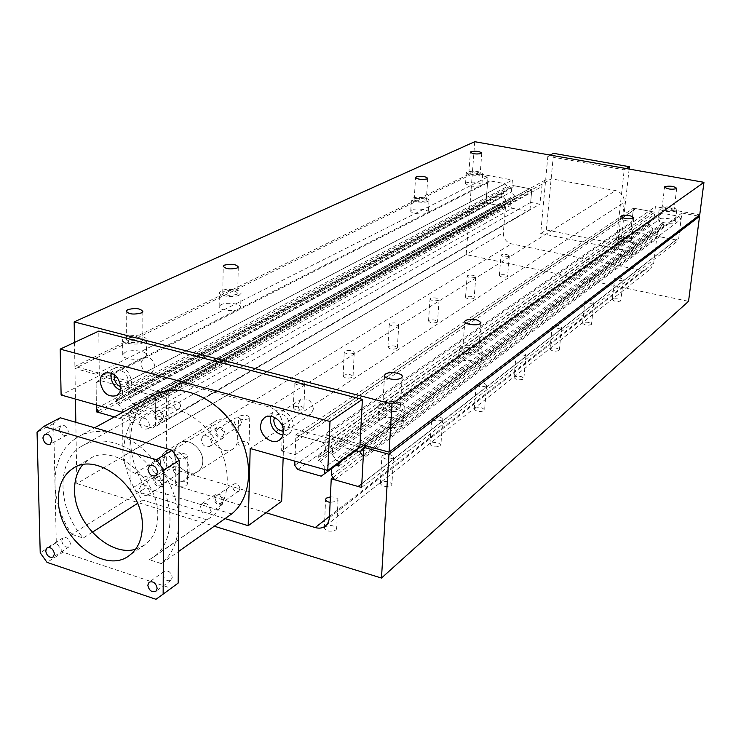 <?xml version="1.0" encoding="UTF-8"?>
<svg xmlns="http://www.w3.org/2000/svg" width="741" height="741" viewBox="0 0 741 741"><rect width="100%" height="100%" fill="white"/><g stroke="black" fill="none" stroke-linecap="round" stroke-linejoin="round"><path stroke-width="0.56" stroke-dasharray="3.71 2.78" d="M399.362 408.365C395.481 411.561 381.402 409.189 382.764 405.577L383.745 404.317C387.691 401.168 401.613 403.512 400.307 407.133L399.362 408.365M379.364 419.499L377.938 421.37C375.956 426.686 396.259 430.169 401.835 425.427L403.178 423.62C405.049 418.285 385.07 414.858 379.364 419.499M402.854 409.264C397.269 413.904 376.882 410.468 378.864 405.253L380.29 403.428C386.005 398.88 406.077 402.27 404.206 407.494L402.854 409.264M479.696 174.172C474.62 175.089 471.017 174.617 468.868 172.746L469.386 172.255C474.453 171.338 478.056 171.81 480.196 173.681L479.696 174.172M466.284 182.795L465.533 183.527C468.627 186.297 473.823 186.991 481.131 185.611L481.854 184.898C478.779 182.138 473.592 181.434 466.284 182.795M481.993 174.598C474.666 175.932 469.451 175.246 466.348 172.542L467.099 171.829C474.425 170.504 479.622 171.199 482.715 173.903L481.993 174.598M141.272 341.527C133.482 343.528 128.499 342.861 126.331 339.554L127.915 338.072C135.705 336.099 140.67 336.766 142.818 340.073L141.272 341.527M125.034 352.42L122.737 354.615C121.015 358.848 137.882 361.117 144.263 357.495L146.468 355.347C148.107 351.114 131.509 348.863 125.034 352.42M144.263 342.305C137.854 345.843 120.931 343.592 122.654 339.452L124.96 337.303C131.463 333.83 148.126 336.062 146.477 340.202L144.263 342.305M673.764 210.314C668.577 211.389 664.649 210.805 661.991 208.564L662.287 208.175C667.474 207.109 671.392 207.693 674.051 209.935L673.764 210.314M658.369 219.179L657.934 219.753C656.878 222.319 672.3 224.653 674.894 222.309L675.31 221.754C676.301 219.179 661.046 216.872 658.369 219.179M676.32 210.787C673.726 213.075 658.258 210.768 659.314 208.258L659.749 207.702C662.417 205.452 677.728 207.73 676.737 210.24L676.32 210.787M477.964 351.632C470.692 353.652 465.607 352.818 462.717 349.131L463.449 348.196C470.711 346.195 475.787 347.029 478.658 350.715L477.964 351.632M459.114 362.247L458.049 363.636C456.363 368.092 475.37 371.269 480.001 367.286L481.002 365.934C482.595 361.469 463.857 358.338 459.114 362.247M481.205 352.401C476.565 356.301 457.493 353.151 459.179 348.789L460.235 347.427C464.987 343.611 483.799 346.705 482.206 351.077L481.205 352.401M425.686 200.876C420.203 201.95 416.377 201.432 414.2 199.348L414.84 198.736C420.323 197.68 424.139 198.19 426.307 200.283L425.686 200.876M411.709 209.925L410.783 210.824C409.699 213.334 423.648 215.223 427.344 213.056L428.233 212.176C429.261 209.666 415.46 207.786 411.709 209.925M428.113 201.357C424.417 203.469 410.431 201.598 411.505 199.144L412.431 198.264C416.192 196.18 430.03 198.032 429.002 200.496L428.113 201.357M236.527 294.418C229.534 296.085 224.94 295.464 222.745 292.575L223.949 291.445C230.933 289.796 235.518 290.426 237.704 293.306L236.527 294.418M220.901 304.773L219.16 306.441C217.669 310.071 233.61 312.248 239.028 309.145L240.705 307.496C242.131 303.866 226.413 301.717 220.901 304.773M239.343 295.085C233.906 298.123 217.91 295.965 219.41 292.417L221.161 290.778C226.681 287.795 242.455 289.935 241.029 293.482L239.343 295.085M630.869 241.27C625.237 242.529 621.06 241.89 618.318 239.352L618.689 238.871C624.32 237.629 628.498 238.269 631.221 240.797L630.869 241.27M614.641 250.578L614.104 251.292C612.918 254.228 629.174 256.757 632.175 254.089L632.684 253.394C633.805 250.439 617.725 247.948 614.641 250.578M633.583 241.807C630.582 244.419 614.28 241.918 615.456 239.037L615.993 238.343C619.078 235.777 635.204 238.241 634.101 241.131L633.583 241.807M474.74 141.707L472.406 172.56L512.411 180.007L511.957 185.343L531.853 189.075L530.658 202.413L539.846 204.173L542.19 183.87L545.598 179.906L551.628 178.831L615.632 190.594C621.43 192.28 624.293 196.17 624.218 202.265L622.245 219.957L631.916 221.809L633.462 208.147L654.757 212.148L655.415 206.628L699.736 214.871M74.498 342.435L74.906 366.489L128.684 381.152L128.712 388.868L155.675 396.278L155.619 415.553L168.114 419.063L168.263 393.962C168.374 389.553 169.967 386.32 173.051 384.273L181.054 383.292L269.474 407.059C277.634 410.144 281.988 416.183 282.516 425.167L281.645 450.973L622.245 219.957M281.645 450.973L295.14 454.761L631.916 221.809M295.14 454.761L295.881 434.837L464.829 321.39M464.848 321.381L633.462 208.147M295.881 434.837L325.799 443.062L654.757 212.148M325.799 443.062L326.16 434.967L655.415 206.628M326.16 434.967L360.024 444.202M74.906 366.489L472.406 172.56M128.684 381.152L512.411 180.007M128.712 388.868L511.957 185.343M155.675 396.278L531.853 189.075M155.619 415.553L530.658 202.413M168.114 419.063L539.846 204.173M325.114 526.758L324.326 527.898C326.244 531.399 330.088 532.094 335.868 529.982L336.636 528.861C334.728 525.369 330.884 524.665 325.114 526.758M330.393 496.896C335.182 496.896 337.729 497.989 338.016 500.184L337.248 501.277L330.143 502.379M499.675 275.133L499.332 275.559C500.916 277.236 503.556 277.634 507.242 276.754L507.576 276.337C505.992 274.652 503.361 274.253 499.675 275.133M508.993 256.377C505.288 257.22 502.639 256.831 501.036 255.2L501.388 254.793C505.084 253.95 507.733 254.348 509.326 255.978L508.993 256.377M176.71 482.234L175.673 483.493C177.294 486.485 180.915 487.05 186.528 485.179L187.547 483.938C185.935 480.946 182.323 480.381 176.71 482.234M186.825 457.447C181.165 459.244 177.525 458.688 175.886 455.789L176.932 454.566C182.582 452.779 186.223 453.344 187.853 456.234L186.825 457.447M380.976 482.548L380.318 483.493C382.236 486.652 385.876 487.3 391.248 485.448L391.878 484.521C389.97 481.363 386.339 480.705 380.976 482.548M392.915 458.179C387.524 459.966 383.857 459.327 381.921 456.252L382.578 455.345C387.969 453.566 391.628 454.214 393.554 457.28L392.915 458.179M238.778 442.433L237.917 443.489C239.547 446.212 242.983 446.749 248.207 445.091L249.059 444.054C247.438 441.33 244.011 440.793 238.778 442.433M248.883 418.711C243.622 420.304 240.167 419.776 238.519 417.127L239.399 416.109C244.65 414.534 248.105 415.062 249.745 417.702L248.883 418.711M430.502 443.35L429.965 444.137C431.873 446.999 435.328 447.61 440.33 445.971L440.858 445.193C438.959 442.34 435.513 441.719 430.502 443.35M442.229 420.008C437.19 421.592 433.717 420.99 431.781 418.202L432.327 417.442C437.357 415.877 440.839 416.479 442.757 419.258L442.229 420.008M294.094 406.966L293.362 407.846C295.011 410.347 298.271 410.857 303.162 409.384L303.875 408.504C302.245 406.012 298.984 405.503 294.094 406.966M304.134 384.227C299.216 385.644 295.937 385.144 294.279 382.717L295.011 381.865C299.929 380.457 303.208 380.967 304.857 383.384L304.134 384.227M474.722 408.356L474.268 409.013C476.157 411.625 479.455 412.2 484.142 410.736L484.586 410.088C482.706 407.476 479.418 406.902 474.722 408.356M486.198 385.968C481.483 387.376 478.167 386.811 476.259 384.273L476.713 383.634C481.428 382.236 484.734 382.801 486.642 385.339L486.198 385.968M343.704 375.159L343.083 375.909C344.722 378.197 347.835 378.688 352.429 377.364L353.031 376.623C351.401 374.335 348.289 373.844 343.704 375.159M353.633 353.337C349.02 354.596 345.89 354.124 344.241 351.901L344.861 351.169C349.474 349.919 352.605 350.391 354.244 352.614L353.633 353.337M514.439 376.919L514.05 377.484C515.921 379.874 519.071 380.411 523.479 379.105L523.859 378.549C521.997 376.159 518.857 375.622 514.439 376.919M525.656 355.421C521.229 356.68 518.061 356.143 516.171 353.827L516.56 353.281C520.988 352.04 524.146 352.568 526.036 354.883L525.656 355.421M388.432 346.473L387.904 347.112C389.534 349.224 392.517 349.687 396.843 348.502L397.361 347.862C395.74 345.751 392.758 345.287 388.432 346.473M398.241 325.494C393.888 326.633 390.896 326.179 389.257 324.132L389.785 323.511C394.129 322.381 397.12 322.835 398.76 324.882L398.241 325.494M550.313 348.529L549.979 349.011C551.832 351.206 554.833 351.716 559.001 350.539L559.325 350.058C557.482 347.872 554.481 347.362 550.313 348.529M561.261 327.855C557.084 328.985 554.055 328.485 552.193 326.355L552.527 325.892C556.704 324.771 559.724 325.271 561.585 327.392L561.261 327.855M428.983 320.464L428.53 321.02C430.15 322.974 433.003 323.409 437.088 322.344L437.542 321.789C435.93 319.843 433.077 319.399 428.983 320.464M438.635 300.281C434.532 301.309 431.66 300.883 430.03 298.984L430.484 298.456C434.587 297.428 437.459 297.863 439.08 299.753L438.635 300.281M582.871 322.761L582.583 323.178C584.408 325.197 587.289 325.679 591.235 324.614L591.513 324.206C589.697 322.187 586.816 321.705 582.871 322.761M593.56 302.856C589.604 303.875 586.705 303.402 584.862 301.439L585.149 301.041C589.104 300.031 592.003 300.503 593.837 302.458L593.56 302.856M465.913 296.789L465.515 297.271C467.117 299.077 469.859 299.503 473.74 298.53L474.129 298.049C472.526 296.243 469.785 295.816 465.913 296.789M475.398 277.338C471.498 278.273 468.747 277.866 467.126 276.106L467.525 275.643C471.415 274.716 474.175 275.133 475.787 276.884L475.398 277.338M612.557 299.271L612.307 299.633C614.104 301.504 616.873 301.957 620.615 300.994L620.856 300.633C619.068 298.762 616.299 298.308 612.557 299.271M622.977 280.079C619.226 281.006 616.438 280.561 614.632 278.746L614.882 278.394C618.633 277.477 621.412 277.921 623.227 279.737L622.977 280.079M698.179 216.066L681.877 213.019L678.45 240.399L656.943 236.231L653.729 262.99L650.635 268.826L642.882 270.687L511.503 243.854C506.122 242.187 503.398 238.463 503.334 232.674L505.501 206.832L485.957 203.034L488.032 176.858L472.304 173.931L466.191 254.635L688.546 301.328M365.906 445.804L681.877 213.019M361.608 487.476L678.45 240.399M333.024 477.482L656.943 236.231M265.945 512.726L135.001 473.295C127.693 470.294 123.654 464.644 122.895 456.345L122.7 419.341L505.501 206.832M98.164 410.931L485.957 203.034M122.7 419.341L114.355 416.961L119.662 418.47L503.25 206.396L505.705 204.46L506.047 200.376L503.25 196.55L501.805 196.272L502.055 193.225L503.5 193.503L506.844 190.835L507.205 186.537L505.149 183.712L489.996 180.869L487.559 182.832L486.142 200.672L488.189 203.469L503.25 206.396M487.559 182.832L96.098 382.828L96.358 404.957L96.006 374.224L488.032 176.858M96.006 374.224L74.934 368.462L472.304 173.931M75.832 422.305L76.86 483.586L466.191 254.635M74.934 368.462L75.443 399.038M76.86 483.586L214.306 526.212M661.88 223.662L663.454 223.958L663.075 227.126L661.5 226.82L657.749 229.534L657.239 233.767L659.397 236.703L675.968 239.917L678.756 237.935L681.09 219.271L678.913 216.307L662.232 213.186L659.471 215.205L658.934 219.66L661.88 223.662L336.849 460.865L339.082 461.486L663.454 223.958M338.859 466.117L663.075 227.126M339.082 461.486L339.045 462.171M338.97 463.773L661.5 226.82M338.97 463.709L657.749 229.534M331.403 475.231L657.239 233.767M334.691 479.798L659.397 236.703M358.098 486.476L675.968 239.917M361.803 483.864L678.756 237.935M363.275 456.549L681.09 219.271M363.674 449.148L678.913 216.307M354.92 450.537L336.312 445.424L662.232 213.186M336.312 445.424L659.471 215.205M332.663 448.101L332.357 454.631L658.934 219.66M332.357 454.631L336.849 460.865M96.098 382.828L99.072 380.226L119.468 385.829L122.543 390.127L507.205 186.537M122.543 390.127L122.58 396.333L506.844 190.835M119.468 385.829L505.149 183.712M99.072 380.226L489.996 180.869M96.404 408.467L486.142 200.672M99.433 412.7L488.189 203.469M122.58 396.333L118.458 399.853L116.513 399.306L116.541 403.697L118.486 404.234L122.645 410.06L122.682 415.933L505.705 204.46M122.682 415.933L119.662 418.47M122.645 410.06L506.047 200.376M118.486 404.234L503.25 196.55M116.541 403.697L501.805 196.272M116.513 399.306L502.055 193.225M118.458 399.853L503.5 193.503M652.339 211.694L635.898 208.61L633.185 210.62L631.082 229.071L633.046 231.738L649.783 234.99L652.293 233.174L652.821 228.747L649.894 224.764L648.329 224.467L648.699 221.309L650.265 221.615L653.997 218.882L654.498 214.631L652.339 211.694L322.391 442.127L325.688 446.703L654.498 214.631M294.899 461.143L295.752 438.44L299.29 435.773L635.898 208.61M299.29 435.773L322.391 442.127M295.752 438.44L633.185 210.62M294.751 465.339L631.082 229.071M297.725 469.479L633.046 231.738M321.186 476.167L649.783 234.99M338.998 463.125L652.293 233.174M325.688 446.703L325.41 452.936L320.501 456.53L318.297 455.919L318.102 460.513L320.297 461.134L324.771 467.339L652.821 228.747M324.771 467.339L324.669 469.572M320.297 461.134L649.894 224.764M318.102 460.513L648.329 224.467M318.297 455.919L648.699 221.309M320.501 456.53L650.265 221.615M325.41 452.936L653.997 218.882M511.716 187.732L511.364 191.854L514.18 195.689L515.634 195.967L515.365 199.023L513.911 198.745L510.558 201.395L510.188 205.674L512.077 208.258L527.731 211.296L530.019 209.508L531.64 191.484L529.556 188.649L514.198 185.769L511.716 187.732L128.675 392.313L128.693 398.25L511.364 191.854M128.693 398.25L132.88 404.104L514.18 195.689M132.88 404.104L134.843 404.651L515.634 195.967M134.843 404.651L134.862 409.051L515.365 199.023M134.862 409.051L132.898 408.504L513.911 198.745M132.898 408.504L128.749 411.996L510.558 201.395M128.749 411.996L128.767 418.156L510.188 205.674M128.767 418.156L131.583 422.083L512.077 208.258M131.583 422.083L152.739 428.122L527.731 211.296M152.739 428.122L155.591 425.779L530.019 209.508M155.591 425.779L155.666 399.77L531.64 191.484M155.666 399.77L152.553 395.425L529.556 188.649M152.553 395.425L131.731 389.701L514.198 185.769M131.731 389.701L128.675 392.313M283.479 431.271L286.962 430.132L289.574 424.75C287.869 416.062 283.507 412.802 276.458 414.988L274.485 417.396M313.424 409.088C311.804 400.594 307.515 397.426 300.577 399.603L297.91 404.966C299.568 413.487 303.875 416.618 310.822 414.376L313.424 409.088M282.997 435.069L290.259 432.688L292.297 429.613L293.103 425.714C293.918 415.571 281.098 406.04 274.179 411.579L270.826 416.285M120.913 386.858L125.655 386.487L128.415 380.837C126.868 373.01 123.034 369.815 116.93 371.241L114.42 374.64M154.925 366.952C153.452 359.292 149.691 356.18 143.652 357.607L140.846 363.21C142.355 370.889 146.125 373.983 152.174 372.501L154.925 366.952M120.579 390.322L128.165 389.507L130.851 385.95L131.611 381.717C129.388 370.407 123.858 365.776 115.031 367.823L111.335 372.945M174.598 453.242C174.709 448.713 176.312 445.341 179.405 443.127C187.834 436.616 203.506 448.824 202.793 461.448C202.654 465.83 201.117 469.118 198.171 471.313C189.742 478.065 173.978 465.913 174.598 453.242C173.978 465.913 189.742 478.065 198.171 471.313C201.117 469.118 202.654 465.83 202.793 461.448C203.506 448.824 187.834 436.616 179.405 443.127C176.312 445.341 174.709 448.713 174.598 453.242M237.713 439.191C238.519 426.918 223.263 415.173 214.946 421.564C211.898 423.75 210.296 427.038 210.148 431.438C209.434 443.766 224.792 455.456 233.109 448.824C236.009 446.656 237.546 443.451 237.713 439.191M216.261 431.707L217.567 429.011C220.911 428.039 223.004 429.65 223.847 433.837L222.559 436.523C219.216 437.514 217.113 435.912 216.261 431.707M241.501 422.833C240.686 418.702 238.621 417.127 235.305 418.1L233.999 420.768C234.832 424.899 236.898 426.473 240.214 425.482L241.501 422.833M154.98 414.506L156.314 411.755C159.482 410.922 161.473 412.524 162.288 416.553L160.964 419.286C157.796 420.138 155.805 418.535 154.98 414.506M180.637 406.04C179.85 402.076 177.886 400.501 174.746 401.335L173.422 404.049C174.218 408.022 176.182 409.588 179.322 408.745L180.637 406.04M215.085 498.415L216.233 495.924C219.549 494.895 221.652 496.47 222.541 500.666L221.402 503.139C218.095 504.186 215.992 502.611 215.085 498.415M239.936 488.708C239.065 484.586 236.99 483.03 233.711 484.058L232.554 486.522C233.434 490.653 235.518 492.2 238.797 491.153L239.936 488.708M154.804 480.242L155.99 477.695C159.13 476.815 161.13 478.38 161.992 482.41L160.825 484.938C157.685 485.837 155.675 484.271 154.804 480.242M180.063 470.98C179.229 467.006 177.247 465.468 174.135 466.348L172.959 468.868C173.802 472.841 175.774 474.379 178.896 473.48L180.063 470.98M359.885 446.906L284.229 426.223L250.199 448.5M284.229 426.223L283.145 457.818M225.069 518.607L130.157 489.495L129.897 414.451L122.654 412.404M281.654 501.268L166.243 467.071L130.157 489.495M166.243 467.071L166.642 394.082L129.897 414.451M166.642 394.082L99.294 375.668L61.114 394.99M99.294 375.668L98.803 331.07M163.52 459.716C164.659 465.052 167.309 467.117 171.486 465.913L173.061 462.523C171.94 457.188 169.291 455.113 165.123 456.299L163.52 459.716M61.744 540.893C62.902 545.867 65.356 547.849 69.108 546.83L70.432 543.764C69.284 538.8 66.829 536.808 63.087 537.809L61.744 540.893M59.419 429.085C60.493 434.078 62.929 436.116 66.736 435.189L68.348 431.716C67.283 426.723 64.856 424.686 61.049 425.584L59.419 429.085M162.974 574.321C164.215 579.629 166.873 581.629 170.958 580.333L172.245 577.378C171.014 572.08 168.364 570.07 164.27 571.339L162.974 574.321M92.227 532.288L83.187 538.049C57.428 508.687 55.797 461.55 81.195 446.471L81.779 446.11C102.675 432.994 137.224 446.017 156.231 475.203C175.497 504.213 174.209 541.81 154.35 556.556L149.413 559.705L161.371 563.614C172.477 554.222 178.248 540.578 178.692 522.664C179.859 485.874 148.821 442.562 115.133 433.726C100.406 429.669 87.503 431.021 76.425 437.783L70.136 442.646C59.826 452.816 54.778 466.608 54.991 484.012C55.603 501.5 61.207 518.265 71.803 534.326L145.82 487.819C125.813 458.966 125.377 419.239 145.857 400.983L152.007 396.287M149.413 559.705L211.602 516.718C231.062 502.296 232.794 466.339 214.538 438.885C196.532 411.255 163.242 399.242 142.754 412.052L142.189 412.404C117.291 427.14 118.162 472.276 142.781 500.045L137.548 503.389M201.2 439.793L202.978 436.097C207.526 434.782 210.388 436.995 211.556 442.738L209.814 446.397C205.257 447.74 202.386 445.536 201.2 439.793M225.19 434.217C224.051 428.548 221.216 426.362 216.696 427.677L214.927 431.336C216.085 437.014 218.928 439.191 223.449 437.848L225.19 434.217M139.567 488.597L141.17 485.114C145.449 483.929 148.181 486.087 149.367 491.589L147.792 495.044C143.513 496.257 140.771 494.108 139.567 488.597M163.316 482.752C162.149 477.306 159.445 475.176 155.193 476.37L153.6 479.825C154.776 485.272 157.49 487.393 161.733 486.17L163.316 482.752M139.493 422.231L141.299 418.47C145.606 417.35 148.33 419.545 149.46 425.065L147.681 428.789C143.365 429.937 140.633 427.752 139.493 422.231M163.631 416.933C162.529 411.477 159.834 409.319 155.554 410.431L153.748 414.154C154.86 419.619 157.564 421.768 161.853 420.629L163.631 416.933M200.265 507.14L201.821 503.732C206.331 502.352 209.203 504.519 210.435 510.253L208.897 513.624C204.396 515.041 201.515 512.874 200.265 507.14M223.865 500.999C222.652 495.34 219.808 493.2 215.335 494.59L213.779 497.961C215.001 503.63 217.854 505.76 222.328 504.352L223.865 500.999M160.63 461.8C160.732 457.225 162.335 453.825 165.447 451.593C173.913 445.035 189.752 457.438 189.075 470.192C188.946 474.62 187.408 477.936 184.453 480.149C175.978 486.948 160.047 474.611 160.63 461.8M135.557 549.257L145.19 544.654C153.313 538.318 157.509 528.815 157.768 516.125C159.472 478.593 113.002 441.127 88.624 459.531L82.649 464.802M206.776 519.812L142.781 500.045M71.803 534.326L83.187 538.049M231.637 513.967L145.82 487.819M161.371 563.614L178.442 551.554M60.271 417.785L53.648 423.574L56.288 542.69L63.031 552.175L171.032 588.215L178.173 583.074M63.031 552.175L47.035 562.391M171.032 588.215L155.971 599.293M56.288 542.69L40.218 552.777M53.648 423.574L37.05 432.318M550.155 155.073L547.858 156.268L624.209 169.828L626.312 168.568M629.137 169.068L620.68 244.725L615.512 248.42L624.209 169.828M547.858 156.268L540.689 233.48L546.339 229.979L620.68 244.725M546.339 229.979L553.546 153.322M540.689 233.48L615.512 248.42M269.474 407.059L615.632 190.594M181.054 383.292L551.628 178.831M282.516 425.167L624.218 202.265M168.263 393.962L541.439 186.825M329.43 517.663L653.729 262.99M329.486 516.384L642.882 270.687M135.001 473.295L511.503 243.854M122.895 456.345L503.334 232.674M382.764 405.577L384.533 375.233M377.938 421.37L378.864 405.253M468.868 172.746L470.415 152.137M465.533 183.527L466.348 172.542M126.331 339.554L126.211 311.035M122.737 354.615L122.654 339.452M661.991 208.564L664.584 187.001M657.934 219.753L659.314 208.258M462.717 349.131L464.857 321.214M458.049 363.636L459.179 348.789M414.2 199.348L415.571 177.432M410.783 210.824L411.505 199.144M222.745 292.575L223.236 266.214M219.16 306.441L219.41 292.417M618.318 239.352L620.875 216.363M614.104 251.292L615.456 239.037M634.101 241.131L632.684 253.394M633.851 217.789L631.221 240.797M241.029 293.482L240.705 307.496M238.287 266.964L237.704 293.306M429.002 200.496L428.233 212.176M427.742 178.368L426.307 200.283M482.206 351.077L481.002 365.934M480.909 322.78L478.658 350.715M676.737 210.24L675.31 221.754M676.709 188.353L674.051 209.935M146.477 340.202L146.468 355.347M142.809 311.581L142.818 340.073M482.715 173.903L481.854 184.898M481.789 153.072L480.196 173.681M404.206 407.494L403.178 423.62M402.196 376.78L400.307 407.133M173.051 384.273L545.598 179.906M324.326 527.898L325.623 499.221M499.332 275.559L501.036 255.2M175.673 483.493L175.886 455.789M380.318 483.493L381.921 456.252M237.917 443.489L238.519 417.127M429.965 444.137L431.781 418.202M293.362 407.846L294.279 382.717M474.268 409.013L476.259 384.273M343.083 375.909L344.241 351.901M514.05 377.484L516.171 353.827M387.904 347.112L389.257 324.132M549.979 349.011L552.193 326.355M428.53 321.02L430.03 298.984M582.583 323.178L584.862 301.439M465.515 297.271L467.126 276.106M612.307 299.633L614.632 278.746M623.227 279.737L620.856 300.633M475.787 276.884L474.129 298.049M593.837 302.458L591.513 324.206M439.08 299.753L437.542 321.789M561.585 327.392L559.325 350.058M398.76 324.882L397.361 347.862M526.036 354.883L523.859 378.549M354.244 352.614L353.031 376.623M486.642 385.339L484.586 410.088M304.857 383.384L303.875 408.504M442.757 419.258L440.858 445.193M249.745 417.702L249.059 444.054M393.554 457.28L391.878 484.521M187.853 456.234L187.547 483.938M509.326 255.978L507.576 276.337M338.016 500.184L336.636 528.861M325.725 525.804L650.635 268.826M276.458 414.988L300.577 399.603M264.398 417.767L274.179 411.579M116.93 371.241L143.652 357.607M104.212 373.297L115.031 367.823M165.447 451.593L214.946 421.564M217.567 429.011L235.305 418.1M156.314 411.755L174.746 401.335M216.233 495.924L233.711 484.058M155.99 477.695L174.135 466.348M178.896 473.48L160.825 484.938M238.797 491.153L221.402 503.139M179.322 408.745L160.964 419.286M240.214 425.482L222.559 436.523M233.109 448.824L184.453 480.149M127.647 389.849L116.958 395.527M152.174 372.501L125.655 386.487M289.351 433.466L279.709 439.876M310.822 414.376L286.962 430.132M171.486 465.913L155.962 475.583M69.108 546.83L53.13 557.01M66.736 435.189L50.277 444.118M170.958 580.333L155.879 591.318M81.195 446.471L142.189 412.404M202.978 436.097L216.696 427.677M141.17 485.114L155.193 476.37M141.299 418.47L155.554 410.431M201.821 503.732L215.335 494.59M72.433 468.821L88.624 459.531M145.19 544.654L129.768 555.139M222.328 504.352L208.897 513.624M161.853 420.629L147.681 428.789M161.733 486.17L147.792 495.044M223.449 437.848L209.814 446.397M154.35 556.556L211.602 516.718M76.425 437.783L94.653 427.77M164.27 571.339L149.302 582.055M61.049 425.584L44.821 434.217M63.087 537.809L47.257 547.729M165.123 456.299L149.812 465.644"/><path stroke-width="1.11" d="M401.252 377.966C397.352 381.031 383.171 378.707 384.533 375.233L385.515 374.029C389.479 371.009 403.502 373.307 402.196 376.78L401.252 377.966M481.289 153.535C476.204 154.406 472.573 153.943 470.415 152.137L470.933 151.673C476.018 150.812 479.64 151.275 481.789 153.072L481.289 153.535M141.253 312.98C133.408 314.869 128.388 314.221 126.211 311.035L127.804 309.618C135.649 307.747 140.651 308.404 142.809 311.581L141.253 312.98M676.422 188.714C671.216 189.724 667.27 189.159 664.584 187.001L664.881 186.63C670.086 185.63 674.032 186.204 676.709 188.353L676.422 188.714M480.205 323.66C476.972 326.235 463.709 324.113 464.857 321.214L465.589 320.316C472.897 318.417 478.001 319.241 480.909 322.78L480.205 323.66M427.122 178.933C421.62 179.943 417.767 179.442 415.571 177.432L416.21 176.858C421.712 175.858 425.556 176.367 427.742 178.368L427.122 178.933M237.111 268.038C230.071 269.604 225.449 269.002 223.236 266.214L224.44 265.139C231.47 263.583 236.092 264.194 238.287 266.964L237.111 268.038M633.499 218.234C627.84 219.429 623.635 218.799 620.875 216.363L621.245 215.909C626.895 214.723 631.1 215.353 633.851 217.789L633.499 218.234M360.024 444.202L389.09 452.121L699.736 214.871L703.95 182.323L474.74 141.707L74.156 321.9L74.498 342.435M389.09 452.121L391.998 403.975L703.95 182.323M391.998 403.975L74.156 321.9M330.143 502.379C327.04 501.768 325.54 500.712 325.623 499.221L326.42 498.119L330.393 496.896M214.306 526.212L381.485 578.054L688.546 301.328L699.55 216.316L698.179 216.066M381.485 578.054L388.96 454.252L363.775 447.369L365.906 445.804M388.96 454.252L699.55 216.316M363.775 447.369L361.608 487.476L331.236 478.816L333.024 477.482M331.236 478.816L329.375 518.376L328.356 522.285L325.725 525.804C322.826 528.129 319.325 528.722 315.221 527.564L265.945 512.726M96.441 411.848L96.358 404.957L96.404 408.467L99.433 412.7L114.355 416.961L96.441 411.848L98.164 410.931M75.443 399.038L75.832 422.305M339.045 462.171L338.859 466.117L336.636 465.487L338.97 463.773M336.636 465.487L338.97 463.709M331.69 469.053L331.403 475.231L334.691 479.798L358.098 486.476L361.803 483.864L363.275 456.549L359.931 451.917L363.674 449.148M359.931 451.917L354.92 450.537M324.669 469.572L324.484 473.786L321.186 476.167L297.725 469.479L294.751 465.339L294.899 461.143M324.484 473.786L338.998 463.125M274.485 417.396L273.781 420.453C274.429 426.835 277.662 430.438 283.479 431.271M260.499 425.751L261.592 421.12L264.398 417.767C271.354 412.2 284.266 421.842 283.479 432.068L282.414 436.579L279.709 439.876C272.762 445.619 259.767 436.004 260.499 425.751M270.826 416.285L270.289 419.499C270.993 427.974 275.226 433.161 282.997 435.069M114.42 374.64L114.114 376.947C114.531 381.745 116.791 385.042 120.913 386.858M100.137 381.615C100.183 377.753 101.536 374.974 104.212 373.297C113.086 371.26 118.653 375.937 120.922 387.339L119.885 392.23L116.958 395.527C108.075 397.695 102.462 393.054 100.137 381.615M111.335 372.945L110.955 376.085C111.53 382.902 114.735 387.645 120.579 390.322M122.654 412.404L61.114 394.99L60.188 349.122L98.803 331.07L362.405 399.38L329.986 421.481L327.763 470.442L250.199 448.5L248.189 525.693L225.069 518.607M362.405 399.38L359.885 446.906L327.763 470.442M283.145 457.818L281.654 501.268L248.189 525.693M60.188 349.122L329.986 421.481M157.537 472.156L155.962 475.583C151.757 476.787 149.071 474.685 147.913 469.285L149.506 465.83C153.711 464.653 156.388 466.756 157.537 472.156M54.454 553.916L53.13 557.01C49.369 558.019 46.887 556.009 45.701 550.98L47.035 547.868C50.805 546.877 53.278 548.896 54.454 553.916M51.889 440.608L50.277 444.118C46.451 445.035 43.988 442.97 42.885 437.912L44.516 434.374C48.341 433.485 50.796 435.56 51.889 440.608M157.157 588.345L155.879 591.318C151.757 592.615 149.071 590.577 147.802 585.205L149.098 582.204C153.211 580.925 155.897 582.972 157.157 588.345M137.548 503.389L92.227 532.288M58.409 499.721C58.344 485.688 63.013 475.389 72.433 468.821C96.904 450.287 143.893 488.365 142.328 526.332C142.115 539.161 137.928 548.766 129.768 555.139C105.231 575.572 57.678 538.003 58.409 499.721M82.649 464.802C77.166 471.433 74.48 479.872 74.582 490.134C74.1 522.562 109.455 557.176 135.557 549.257M178.442 551.554L231.637 513.967C253.218 496.859 254.561 455.965 233.526 425.241C212.769 394.314 175.071 381.476 152.007 396.287L94.653 427.77M163.15 594.125L178.173 583.074L179.229 460.365L171.977 450.232L60.271 417.785L43.691 426.492L156.397 459.716L163.752 469.998L163.15 594.125L155.971 599.293L47.035 562.391L40.218 552.777L37.05 432.318L43.691 426.492M171.977 450.232L156.397 459.716M179.229 460.365L163.752 469.998M626.312 168.568L629.396 166.716L629.137 169.068M550.155 155.073L553.546 153.322L629.396 166.716M315.221 527.564L329.486 516.384"/></g></svg>
